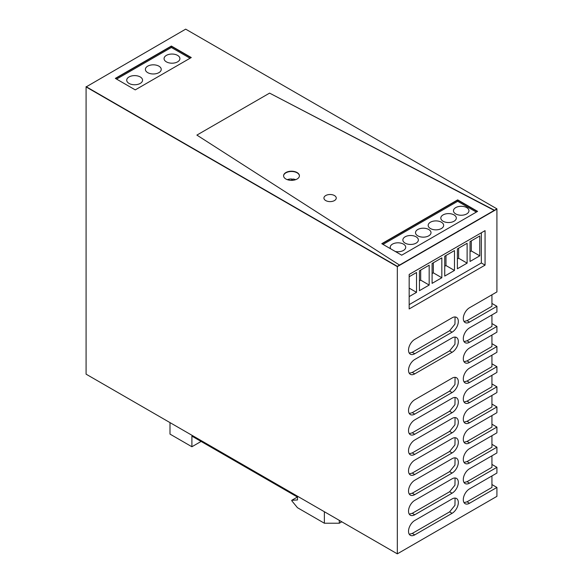 <?xml version="1.0" encoding="UTF-8"?>
<svg xmlns="http://www.w3.org/2000/svg" width="583" height="583" viewBox="0 0 583 583"><rect width="100%" height="100%" fill="white"/><g stroke="black" fill="none" stroke-linecap="round" stroke-linejoin="round"><path stroke-width="0.87" d="M86.087 86.648L397.322 266.344L494.493 210.244L496.913 208.838L185.678 29.15L86.087 86.94L397.322 266.628L496.913 209.129L496.913 291.93L469.526 307.744A8.803 5.079 -60 0 0 463.776 315.498A8.803 5.079 -60 0 0 465.125 322.552A8.803 5.079 -60 0 0 469.526 322.122L496.913 306.308L496.913 312.058L469.526 327.872A8.803 5.079 -60 0 0 463.776 335.626A8.803 5.079 -60 0 0 465.125 342.68A8.803 5.079 -60 0 0 469.526 342.243L496.913 326.429L496.913 332.179L469.526 347.993A8.803 5.079 -60 0 0 463.776 355.754A8.803 5.079 -60 0 0 465.125 362.808A8.803 5.079 -60 0 0 469.526 362.371L496.913 346.557L496.913 352.307L469.526 368.121A8.803 5.079 -60 0 0 463.776 375.875A8.803 5.079 -60 0 0 465.125 382.929A8.803 5.079 -60 0 0 469.526 382.499L496.913 366.685L496.913 372.435L469.526 388.249A8.803 5.079 -60 0 0 463.776 396.003A8.803 5.079 -60 0 0 465.125 403.057A8.803 5.079 -60 0 0 469.526 402.62L496.913 386.806L496.913 392.556L469.526 408.37A8.803 5.079 -60 0 0 463.776 416.131A8.803 5.079 -60 0 0 465.125 423.185A8.803 5.079 -60 0 0 469.526 422.748L496.913 406.934L496.913 412.684L469.526 428.498A8.803 5.079 -60 0 0 463.776 436.252A8.803 5.079 -60 0 0 465.125 443.306A8.803 5.079 -60 0 0 469.526 442.869L496.913 427.062L496.913 432.812L469.526 448.626A8.803 5.079 -60 0 0 463.776 456.38A8.803 5.079 -60 0 0 465.125 463.434A8.803 5.079 -60 0 0 469.526 462.997L496.913 447.183L496.913 452.933L469.526 468.747A8.803 5.079 -60 0 0 463.776 476.508A8.803 5.079 -60 0 0 465.125 483.562A8.803 5.079 -60 0 0 469.526 483.125L496.913 467.311L496.913 473.061L469.526 488.875A8.803 5.079 -60 0 0 463.776 496.629A8.803 5.079 -60 0 0 465.125 503.683A8.803 5.079 -60 0 0 469.526 503.246L496.913 487.439L496.913 496.352L397.322 553.85L86.087 374.162L86.087 86.94L397.322 266.628L397.322 553.85M299.422 175.92A7.922 4.577 0 0 0 291.66 171.489A7.922 4.577 0 0 0 283.578 175.92A7.922 4.577 180 0 1 288.585 171.81A7.922 4.577 180 0 1 297.104 172.83A7.922 4.577 180 0 1 299.422 175.92M171.366 46.042L115.339 78.384L135.256 89.884L191.282 57.542L171.366 46.042L191.035 57.688L171.366 46.327L115.587 78.53L171.366 46.327L171.366 47.478L116.585 79.106M476.347 212.088L457.677 201.31L457.677 200.158L477.346 211.512L457.677 200.158L382.033 243.832L457.677 199.867L381.785 243.687L401.702 255.186L477.594 211.374L457.677 199.867M414.746 534.873L452.095 513.31A8.803 5.079 -60 0 0 457.852 505.556A8.803 5.079 -60 0 0 456.496 498.501A8.803 5.079 -60 0 0 452.095 498.939L414.746 520.502A8.803 5.079 -60 0 0 408.996 528.256A8.803 5.079 -60 0 0 410.345 535.311A8.803 5.079 -60 0 0 414.746 534.873L412.261 533.438L449.61 511.874L454.959 505.272L455.075 498.093M412.261 533.438L409.281 534.283M414.746 514.753L452.095 493.189A8.803 5.079 -60 0 0 457.852 485.428A8.803 5.079 -60 0 0 456.496 478.373A8.803 5.079 -60 0 0 452.095 478.811L414.746 500.374A8.803 5.079 -60 0 0 408.996 508.128A8.803 5.079 -60 0 0 410.345 515.183A8.803 5.079 -60 0 0 414.746 514.753L412.261 513.31L449.61 491.746L454.959 485.143L455.075 477.965M412.261 513.31L409.281 514.155M414.746 494.624L452.095 473.061A8.803 5.079 -60 0 0 457.852 465.3A8.803 5.079 -60 0 0 456.496 458.253A8.803 5.079 -60 0 0 452.095 458.683L414.746 480.246A8.803 5.079 -60 0 0 408.996 488.007A8.803 5.079 -60 0 0 410.345 495.062A8.803 5.079 -60 0 0 414.746 494.624L412.261 493.189L449.61 471.625L454.959 465.015L455.075 457.844M412.261 493.189L409.281 494.027M414.746 474.496L452.095 452.933A8.803 5.079 -60 0 0 457.852 445.179A8.803 5.079 -60 0 0 456.496 438.125A8.803 5.079 -60 0 0 452.095 438.562L414.746 460.125A8.803 5.079 -60 0 0 408.996 467.879A8.803 5.079 -60 0 0 410.345 474.934A8.803 5.079 -60 0 0 414.746 474.496L412.261 473.061L449.61 451.497L454.959 444.895L455.075 437.716M412.261 473.061L409.281 473.906M414.746 454.376L452.095 432.812A8.803 5.079 -60 0 0 457.852 425.051A8.803 5.079 -60 0 0 456.496 417.996A8.803 5.079 -60 0 0 452.095 418.434L414.746 439.997A8.803 5.079 -60 0 0 408.996 447.751A8.803 5.079 -60 0 0 410.345 454.806A8.803 5.079 -60 0 0 414.746 454.376L412.261 452.933L449.61 431.369L454.959 424.767L455.075 417.588M412.261 452.933L409.281 453.778M414.746 434.248L452.095 412.684A8.803 5.079 -60 0 0 457.852 404.93A8.803 5.079 -60 0 0 456.496 397.876A8.803 5.079 -60 0 0 452.095 398.306L414.746 419.869A8.803 5.079 -60 0 0 408.996 427.63A8.803 5.079 -60 0 0 410.345 434.685A8.803 5.079 -60 0 0 414.746 434.248L412.261 432.812L449.61 411.248L454.959 404.638L455.075 397.468M412.261 432.812L409.281 433.65M414.746 414.119L452.095 392.556A8.803 5.079 -60 0 0 457.852 384.802A8.803 5.079 -60 0 0 456.496 377.748A8.803 5.079 -60 0 0 452.095 378.185L414.746 399.749A8.803 5.079 -60 0 0 408.996 407.502A8.803 5.079 -60 0 0 410.345 414.557A8.803 5.079 -60 0 0 414.746 414.119L412.261 412.684L449.61 391.12L454.959 384.518L455.075 377.339M412.261 412.684L409.281 413.529M414.746 373.871L452.095 352.307A8.803 5.079 -60 0 0 457.852 344.553A8.803 5.079 -60 0 0 456.496 337.499A8.803 5.079 -60 0 0 452.095 337.929L414.746 359.492A8.803 5.079 -60 0 0 408.996 367.254A8.803 5.079 -60 0 0 410.345 374.308A8.803 5.079 -60 0 0 414.746 373.871L412.261 372.435L449.61 350.871L454.959 344.262L455.075 337.091M412.261 372.435L409.281 373.273M414.746 353.743L452.095 332.179A8.803 5.079 -60 0 0 457.852 324.425A8.803 5.079 -60 0 0 456.496 317.371A8.803 5.079 -60 0 0 452.095 317.808L414.746 339.372A8.803 5.079 -60 0 0 408.996 347.125A8.803 5.079 -60 0 0 410.345 354.18A8.803 5.079 -60 0 0 414.746 353.743L412.261 352.307L449.61 330.743L454.959 324.141L455.075 316.963M412.261 352.307L409.281 353.152M491.935 294.809L491.935 306.308L467.034 320.679L464.061 321.524M491.935 314.929L491.935 326.429L467.034 340.807L464.061 341.653M491.935 335.057L491.935 346.557L467.034 360.935L464.061 361.773M491.935 355.185L491.935 366.685L467.034 381.056L464.061 381.901M491.935 375.306L491.935 386.806L467.034 401.184L464.061 402.03M491.935 395.434L491.935 406.934L467.034 421.312L464.061 422.15M491.935 415.562L491.935 427.062L467.034 441.433L464.061 442.278M491.935 435.683L491.935 447.183L467.034 461.561L464.061 462.406M491.935 455.811L491.935 467.311L467.034 481.689L464.061 482.527M491.935 475.939L491.935 487.439L467.034 501.81L464.061 502.655M491.935 484.553A8.803 5.079 -120 0 0 492.161 484.692L496.913 487.439M491.935 464.432A8.803 5.079 -120 0 0 492.161 464.564L496.913 467.311M491.935 444.304A8.803 5.079 -120 0 0 492.161 444.443L496.913 447.183M491.935 424.176A8.803 5.079 -120 0 0 492.161 424.315L496.913 427.062M491.935 404.055A8.803 5.079 -120 0 0 492.161 404.187L496.913 406.934M491.935 383.927A8.803 5.079 -120 0 0 492.161 384.066L496.913 386.806M491.935 363.807A8.803 5.079 -120 0 0 492.161 363.938L496.913 366.685M491.935 343.679A8.803 5.079 -120 0 0 492.161 343.81L496.913 346.557M491.935 323.55A8.803 5.079 -120 0 0 492.161 323.689L496.913 326.429M491.935 303.43A8.803 5.079 -120 0 0 492.161 303.561L496.913 306.308M485.063 265.134L485.063 230.635L409.171 274.447L409.171 308.954L485.063 265.134L481.332 262.977L409.171 304.639M190.036 58.256L171.366 47.478M166.381 61.856A7.922 4.577 0 0 0 175.017 62.847A7.922 4.577 0 0 0 179.907 58.621A7.922 4.577 0 0 0 177.589 55.385A7.922 4.577 0 0 0 168.953 54.394A7.922 4.577 0 0 0 164.063 58.621A7.922 4.577 0 0 0 166.381 61.856M158.911 66.163A7.922 4.577 0 0 0 150.283 65.172A7.922 4.577 0 0 0 145.386 69.399A7.922 4.577 0 0 0 147.71 72.635A7.922 4.577 0 0 0 156.346 73.626A7.922 4.577 0 0 0 161.236 69.399A7.922 4.577 0 0 0 158.911 66.163M129.032 83.42A7.922 4.577 0 0 0 137.668 84.411A7.922 4.577 0 0 0 142.558 80.184A7.922 4.577 0 0 0 140.241 76.949A7.922 4.577 0 0 0 131.605 75.958A7.922 4.577 0 0 0 126.715 80.184A7.922 4.577 0 0 0 129.032 83.42M481.332 232.792L481.332 262.977M409.171 276.736L416.524 272.494L416.524 292.353L409.171 296.601M429.175 265.192L429.175 285.051L419.447 290.669L419.447 270.804L429.175 265.192M432.09 263.501L441.827 257.883L441.827 277.748L432.09 283.367L432.09 263.501M454.47 250.581L454.47 270.446L444.742 276.065L444.742 256.199L454.47 250.581M457.393 248.897L467.121 243.279L467.121 263.144L457.393 268.763L457.393 248.897M470.036 261.461L470.036 241.595L479.773 235.977L479.773 255.842L470.036 261.461M383.031 244.408L457.677 201.31M455.731 213.932A7.747 4.475 0 0 0 464.177 214.901A7.747 4.475 0 0 0 468.958 210.769A7.747 4.475 0 0 0 466.691 207.606A7.747 4.475 0 0 0 458.245 206.637A7.747 4.475 0 0 0 453.465 210.769A7.747 4.475 0 0 0 455.731 213.932M454.04 214.908A7.747 4.475 0 0 0 445.594 213.939A7.747 4.475 0 0 0 440.814 218.071A7.747 4.475 0 0 0 443.087 221.234A7.747 4.475 0 0 0 451.526 222.203A7.747 4.475 0 0 0 456.307 218.071A7.747 4.475 0 0 0 454.04 214.908M441.389 222.21A7.747 4.475 0 0 0 432.95 221.241A7.747 4.475 0 0 0 428.17 225.373A7.747 4.475 0 0 0 430.436 228.536A7.747 4.475 0 0 0 438.875 229.505A7.747 4.475 0 0 0 443.663 225.373A7.747 4.475 0 0 0 441.389 222.21M428.745 229.513A7.747 4.475 0 0 0 420.299 228.543A7.747 4.475 0 0 0 415.519 232.675A7.747 4.475 0 0 0 417.785 235.838A7.747 4.475 0 0 0 426.231 236.807A7.747 4.475 0 0 0 431.012 232.675A7.747 4.475 0 0 0 428.745 229.513M416.094 236.815A7.747 4.475 0 0 0 407.648 235.845A7.747 4.475 0 0 0 402.868 239.977A7.747 4.475 0 0 0 405.141 243.14A7.747 4.475 0 0 0 413.58 244.109A7.747 4.475 0 0 0 418.361 239.977A7.747 4.475 0 0 0 416.094 236.815M395.267 251.47A7.747 4.475 0 0 0 405.717 247.279A7.747 4.475 0 0 0 403.443 244.117A7.747 4.475 0 0 0 395.004 243.147A7.747 4.475 0 0 0 390.224 247.279A7.747 4.475 0 0 0 390.705 248.839M416.524 292.353L409.171 288.104M420.686 270.089L420.686 280.146L429.175 285.051M419.447 280.868L420.686 280.146M433.337 262.787L433.337 272.844L441.827 277.748M432.09 273.558L433.337 272.844M445.98 255.485L445.98 265.542L444.742 266.256M454.47 270.446L445.98 265.542M458.632 248.183L458.632 258.24L457.393 258.954M467.121 263.144L458.632 258.24M471.283 240.881L471.283 250.938L470.036 251.652M479.773 255.842L471.283 250.938M292.52 180.315L292.717 179.017A7.922 4.577 180 0 1 295.69 179.659M287.31 179.659A7.922 4.577 180 0 1 291.66 178.966L291.66 179.826A7.922 4.577 180 0 1 292.586 179.87M291.456 180.351L291.66 178.966M291.58 180.351L291.66 179.826M397.322 266.344L494.493 210.244L269.586 93.12L494.493 210.529L496.913 208.838M196.886 135.096L399.749 265.229L196.886 135.096L269.586 93.12L196.886 135.096M325.737 200.574A6.165 3.556 0 0 0 332.448 201.346A6.165 3.556 0 0 0 336.253 198.06A6.165 3.556 0 0 0 334.453 195.545A6.165 3.556 0 0 0 327.733 194.773A6.165 3.556 0 0 0 323.929 198.06A6.165 3.556 0 0 0 325.737 200.574A6.165 3.556 0 0 0 332.448 201.346A6.165 3.556 0 0 0 336.253 198.06A6.165 3.556 0 0 0 334.453 195.545A6.165 3.556 0 0 0 327.733 194.773A6.165 3.556 0 0 0 323.929 198.06A6.165 3.556 0 0 0 325.737 200.574M297.104 172.546A7.922 4.577 0 0 0 288.468 171.548A7.922 4.577 0 0 0 283.578 175.774A7.922 4.577 0 0 0 285.896 179.01A7.922 4.577 0 0 0 294.532 180.001A7.922 4.577 0 0 0 299.422 175.774A7.922 4.577 0 0 0 297.104 172.546M341.798 521.792L339.306 523.228L324.367 523.228L297.476 507.706L291.748 500.731L291.748 500.301L297.476 499.944L297.476 497.066L191.902 436.12L191.902 446.753L169.996 434.102L169.996 422.602M339.306 520.357L339.306 523.228M297.41 497.029L291.748 500.301M191.902 446.753L201.12 441.433M324.367 511.728L324.367 523.228M452.095 513.31L449.61 511.874M452.095 493.189L449.61 491.746M452.095 473.061L449.61 471.625M452.095 452.933L449.61 451.497M452.095 432.812L449.61 431.369M452.095 412.684L449.61 411.248M452.095 392.556L449.61 391.12M452.095 352.307L449.61 350.871M452.095 332.179L449.61 330.743M469.526 322.122L467.034 320.679M469.526 342.243L467.034 340.807M469.526 362.371L467.034 360.935M469.526 382.499L467.034 381.056M469.526 402.62L467.034 401.184M469.526 422.748L467.034 421.312M469.526 442.869L467.034 441.433M469.526 462.997L467.034 461.561M469.526 483.125L467.034 481.689M469.526 503.246L467.034 501.81"/></g></svg>
